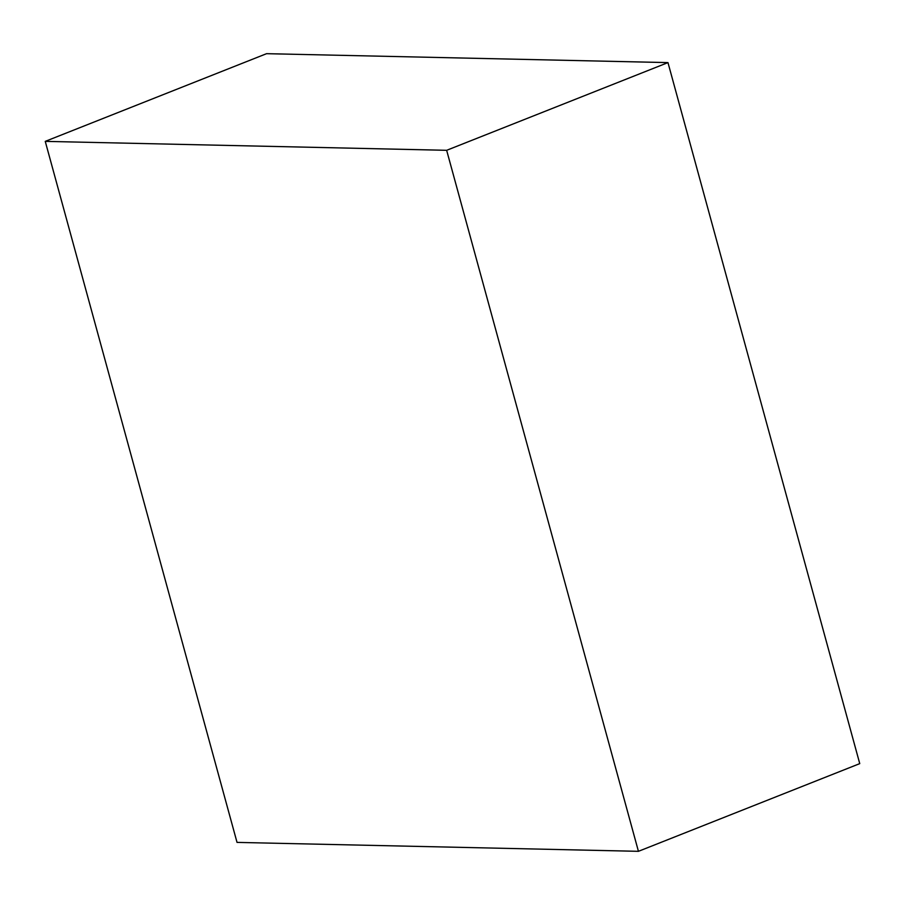 <?xml version="1.0" encoding="UTF-8"?>
<svg xmlns="http://www.w3.org/2000/svg" width="905" height="905" viewBox="0 0 905 905"><rect width="100%" height="100%" fill="white"/><g stroke="black" fill="none" stroke-linecap="round" stroke-linejoin="round"><path stroke-width="1.36" d="M638.432 851.322L859.75 763.628L667.969 62.603L266.568 53.678L45.25 141.372L237.031 842.397L638.432 851.322L446.651 150.309L667.969 62.603M446.651 150.309L45.25 141.372"/></g></svg>
